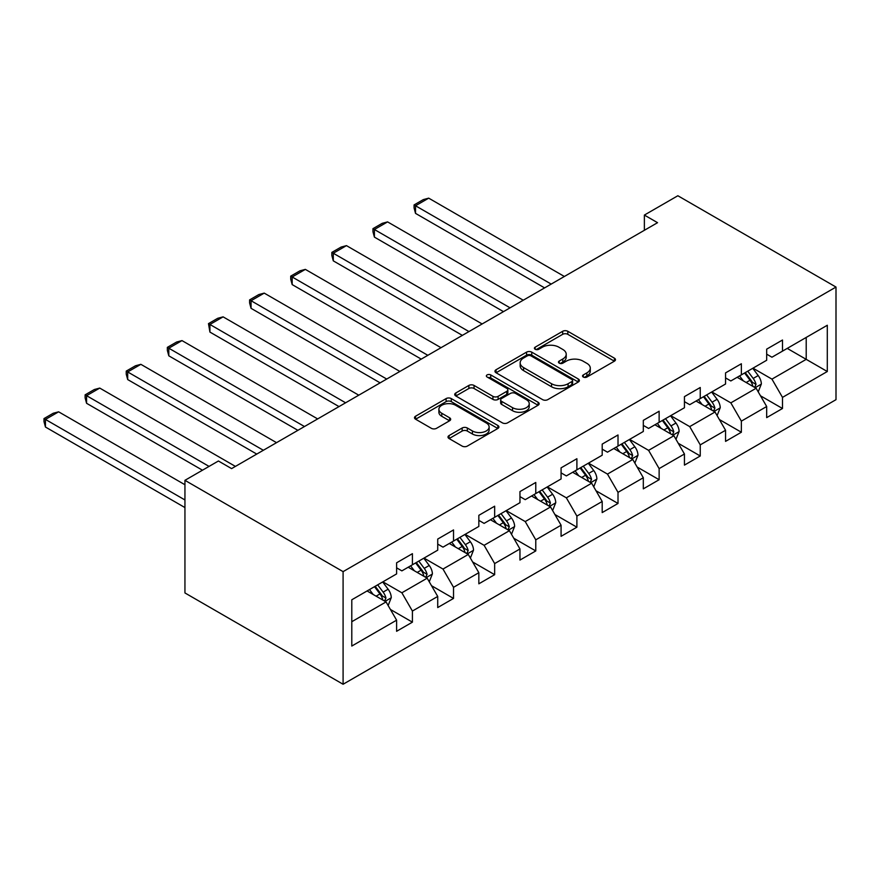 <?xml version="1.0" encoding="UTF-8"?>
<svg xmlns="http://www.w3.org/2000/svg" width="880" height="880" viewBox="0 0 880 880"><rect width="100%" height="100%" fill="white"/><g stroke="black" fill="none" stroke-linecap="round" stroke-linejoin="round"><path stroke-width="1.32" d="M583.297 377.036A2.563 1.474 0 0 0 586.916 377.036L614.405 361.174A3.663 2.112 0 0 0 615.483 359.678A3.663 2.112 0 0 0 614.405 358.182L567.831 331.298A3.663 2.112 0 0 0 562.661 331.298L535.172 347.171A2.563 1.474 0 0 0 534.424 348.216A2.563 1.474 0 0 0 535.172 349.261A2.563 1.474 0 0 0 538.791 349.261L542.355 347.204A11.704 6.765 0 0 1 558.91 347.204L562.793 349.448A11.704 6.765 0 0 1 566.214 354.222A11.704 6.765 0 0 1 562.793 359.007L559.229 361.053A2.563 1.474 0 0 0 558.481 362.098A2.563 1.474 0 0 0 559.229 363.154A2.563 1.474 0 0 0 562.859 363.154L566.412 361.097A11.704 6.765 0 0 1 582.967 361.097L586.85 363.33A11.704 6.765 0 0 1 590.282 368.115A11.704 6.765 0 0 1 586.85 372.9L583.297 374.946A2.563 1.474 0 0 0 582.549 375.991A2.563 1.474 0 0 0 583.297 377.036L583.297 374.946M449.075 435.556A3.663 2.112 0 0 0 448.008 437.052A3.663 2.112 0 0 0 449.075 438.548L462.143 446.094A3.663 2.112 0 0 0 467.324 446.094L497.849 428.461A3.663 2.112 0 0 0 498.916 426.965A3.663 2.112 0 0 0 497.849 425.48L451.275 398.585A3.663 2.112 0 0 0 446.105 398.585L415.569 416.218A3.663 2.112 0 0 0 414.502 417.703A3.663 2.112 0 0 0 415.569 419.199L431.354 428.318A3.663 2.112 0 0 0 436.535 428.318L449.592 420.772A3.663 2.112 0 0 0 450.67 419.276A3.663 2.112 0 0 0 449.592 417.78L441.771 413.259A9.79 5.654 0 0 1 438.9 409.266A9.79 5.654 0 0 1 444.95 404.052A9.79 5.654 0 0 1 455.609 405.273L486.266 422.972A9.79 5.654 0 0 1 489.137 426.965A9.79 5.654 0 0 1 483.098 432.19A9.79 5.654 0 0 1 472.428 430.969L467.324 428.01A3.663 2.112 0 0 0 462.143 428.01L449.075 435.556L449.075 438.548M836 287.056L677.853 195.745L644.369 215.072L657.547 222.684L231.594 468.611L218.416 460.999L184.943 480.326L343.09 571.637L836 287.056L836 399.674L343.09 684.255L343.09 571.637M542.608 399.63A3.663 2.112 0 0 0 547.789 399.63L578.314 382.008A3.663 2.112 0 0 0 579.381 380.512A3.663 2.112 0 0 0 578.314 379.016L531.74 352.132A3.663 2.112 0 0 0 526.57 352.132L496.034 369.754A3.663 2.112 0 0 0 494.967 371.25A3.663 2.112 0 0 0 496.034 372.746L542.608 399.63M488.136 377.597A2.563 1.474 0 0 1 490.732 377.96L490.732 374.913L538.076 402.248A3.663 2.112 0 0 1 539.154 403.744A3.663 2.112 0 0 1 538.076 405.24L507.551 422.862A3.663 2.112 0 0 1 502.381 422.862L455.807 395.978L455.807 392.986A3.663 2.112 0 0 0 454.729 394.482A3.663 2.112 0 0 0 455.807 395.978M455.807 392.986L468.875 385.44A3.663 2.112 0 0 1 474.045 385.44L492.932 396.352A3.663 2.112 0 0 0 498.113 396.352L506.77 391.347A3.663 2.112 0 0 0 507.848 389.851A3.663 2.112 0 0 0 506.77 388.355L487.113 377.003A2.563 1.474 0 0 1 486.365 375.958A2.563 1.474 0 0 1 487.938 374.594A2.563 1.474 0 0 1 490.732 374.913M390.401 609.455L412.412 622.16L412.412 611.05L437.723 596.442L437.723 607.552L453.53 598.422L453.53 587.312L478.841 572.704L478.841 583.814L494.659 574.684L494.659 563.574L519.959 548.966L519.959 560.076L535.777 550.935L535.777 539.836L561.077 525.217L561.077 536.327L576.895 527.197L576.895 516.087L602.195 501.479L602.195 512.589L618.013 503.459L618.013 492.349L643.313 477.741L643.313 488.851L659.131 479.721L659.131 468.611L684.442 454.003L684.442 465.113L700.249 455.983L700.249 444.873L725.56 430.265L725.56 441.375L741.367 432.234L741.367 421.135L766.678 406.516L766.678 417.626L782.496 408.496L782.496 397.386L827.299 371.514L827.299 325.259L806.212 337.425L806.212 359.348L827.299 371.514M412.412 622.16L396.605 631.29L396.605 620.18L351.791 646.052L351.791 599.786L396.605 573.914L396.605 562.804L412.412 553.674L412.412 564.784L437.723 550.176L437.723 539.066L453.53 529.936L453.53 541.046L478.841 526.438L478.841 515.328L494.659 506.198L494.659 517.308L519.959 502.7L519.959 491.59L535.777 482.46L535.777 493.57L561.077 478.962L561.077 467.852L576.895 458.722L576.895 469.832L602.195 455.213L602.195 444.103L618.013 434.973L618.013 446.083L643.313 431.475L643.313 420.365L659.131 411.235L659.131 422.345L684.442 407.737L684.442 396.627L700.249 387.497L700.249 398.607L725.56 383.999L725.56 372.889L741.367 363.759L741.367 374.869L766.678 360.261L766.678 349.151L782.496 340.021L782.496 351.131L827.299 325.259M408.199 567.226L427.174 578.182L401.874 592.79L382.888 581.834M396.605 567.831L401.874 570.878L412.412 564.784M401.874 592.79L412.412 611.05M427.174 578.182L437.723 596.442M449.317 543.488L468.292 554.444L442.992 569.052L424.017 558.096M437.723 544.093L442.992 547.14L453.53 541.046M442.992 569.052L453.53 587.312M468.292 554.444L478.841 572.704M490.435 519.739L509.421 530.695L484.11 545.314L465.135 534.347M478.841 520.355L484.11 523.391L494.659 517.308M484.11 545.314L494.659 563.574M509.421 530.695L519.959 548.966M531.553 496.001L550.539 506.957L525.228 521.565L506.253 510.609M519.959 496.606L525.228 499.653L535.777 493.57M525.228 521.565L535.777 539.836M550.539 506.957L561.077 525.217M572.671 472.263L591.657 483.219L566.346 497.827L547.371 486.871M561.077 472.868L566.346 475.915L576.895 469.832M566.346 497.827L576.895 516.087M591.657 483.219L602.195 501.479M613.8 448.525L632.775 459.481L607.475 474.089L588.489 463.133M602.195 449.13L607.475 452.177L618.013 446.083M607.475 474.089L618.013 492.349M632.775 459.481L643.313 477.741M654.918 424.787L673.893 435.743L648.593 450.351L629.607 439.395M643.313 425.392L648.593 428.439L659.131 422.345M648.593 450.351L659.131 468.611M673.893 435.743L684.442 454.003M696.036 401.038L715.011 411.994L689.711 426.613L670.725 415.646M684.442 401.654L689.711 404.69L700.249 398.607M689.711 426.613L700.249 444.873M715.011 411.994L725.56 430.265M737.154 377.3L756.129 388.256L730.829 402.864L711.854 391.908M725.56 377.905L730.829 380.952L741.367 374.869M730.829 402.864L741.367 421.135M756.129 388.256L766.678 406.516M787.237 348.392L806.212 359.348L771.947 379.126L752.972 368.17M766.678 354.167L771.947 357.214L782.496 351.131M771.947 379.126L782.496 397.386M184.943 480.326L184.943 592.944L343.09 684.255M644.369 215.072L644.369 230.296M351.791 621.709L386.056 601.92L367.081 590.964M386.056 601.92L396.605 620.18M760.485 395.791L782.496 408.496M719.367 419.529L741.367 432.234M678.238 443.278L700.249 455.983M637.12 467.016L659.131 479.721M596.002 490.754L618.013 503.459M554.884 514.492L576.895 527.197M513.766 538.23L535.777 550.935M472.648 561.968L494.659 574.684M431.53 585.717L453.53 598.422M584.32 377.399L586.85 375.936A11.704 6.765 0 0 0 590.282 371.162L590.282 368.115M566.214 354.222L566.214 357.269A11.704 6.765 0 0 1 562.793 362.043L560.252 363.506M614.361 361.196L567.831 334.334A3.663 2.112 0 0 0 562.661 334.334L536.195 349.613M578.27 382.03L531.74 355.179A3.663 2.112 0 0 0 526.57 355.179L496.089 372.779M571.846 381.557A2.563 1.474 0 0 0 572.594 380.512A2.563 1.474 0 0 0 571.846 379.467L530.97 355.872A2.563 1.474 0 0 0 527.34 355.872L523.589 358.028A11.704 6.765 0 0 0 520.168 362.813A11.704 6.765 0 0 0 523.589 367.598L551.54 383.724A11.704 6.765 0 0 0 568.095 383.724L571.846 381.557L571.846 384.604A2.563 1.474 0 0 0 572.594 383.559L572.594 380.512M520.168 362.813L520.168 365.86A11.704 6.765 0 0 0 523.589 370.634L523.589 367.598M571.846 384.604L568.095 386.771A11.704 6.765 0 0 1 551.54 386.771L523.589 370.634M455.851 396L468.875 388.487L468.875 385.44M507.848 389.851L507.848 392.898A3.663 2.112 0 0 1 506.77 394.383L498.113 399.388A3.663 2.112 0 0 1 492.932 399.388L474.045 388.487A3.663 2.112 0 0 0 468.875 388.487M490.732 377.96L538.032 405.262M512.534 407.66A9.79 5.654 0 0 0 523.204 408.892A9.79 5.654 0 0 0 529.243 403.667A9.79 5.654 0 0 0 526.372 399.674L515.57 393.437A3.663 2.112 0 0 0 510.4 393.437L501.732 398.442A3.663 2.112 0 0 0 500.654 399.927A3.663 2.112 0 0 0 501.732 401.423L512.534 407.66L512.534 410.707A9.79 5.654 0 0 0 523.204 411.928A9.79 5.654 0 0 0 529.243 406.714L529.243 403.667M500.654 399.927L500.654 402.974A3.663 2.112 0 0 0 501.732 404.47L501.732 401.423M512.534 410.707L501.732 404.47M489.137 426.965L489.137 430.012A9.79 5.654 0 0 1 483.098 435.237A9.79 5.654 0 0 1 472.428 434.005L467.324 431.057A3.663 2.112 0 0 0 462.143 431.057L449.13 438.57M438.9 409.266L438.9 412.313A9.79 5.654 0 0 0 441.771 416.306L441.771 413.259M449.548 420.794L441.771 416.306M497.805 428.494L451.275 401.632A3.663 2.112 0 0 0 446.105 401.632L415.624 419.232M758.219 391.864L761.354 383.966A9.878 5.698 -120 0 0 758.197 375.551L752.763 368.291M551.188 284.086L415.525 205.766L428.703 198.154L564.377 276.485M743.27 380.831L739.574 375.903M415.525 213.378L414.073 207.966L414.073 204.93L415.525 205.766L415.525 213.378L544.599 287.892M754.6 387.376L756.019 384.384A9.878 5.698 -120 0 0 753.192 378.444L747.747 371.184M745.272 372.614L751.311 380.666A5.027 2.904 60 0 1 752.224 382.195L756.019 384.384M744.59 373.01L750.024 380.27A9.878 5.698 60 0 1 752.851 386.21M414.073 204.93L423.302 199.606L428.703 198.154M717.101 415.602L720.236 407.704A9.878 5.698 -120 0 0 717.079 399.3L711.634 392.029M510.07 307.835L374.407 229.504L387.585 221.892L523.248 300.223M702.152 404.58L698.456 399.641M374.407 237.116L372.955 231.715L372.955 228.668L374.407 229.504L374.407 237.116L503.481 311.641M713.482 411.114L714.901 408.133A9.878 5.698 -120 0 0 712.074 402.182L706.629 394.922M704.154 396.352L710.193 404.415A5.027 2.904 60 0 1 711.106 405.933L714.901 408.133M703.472 396.748L708.906 404.008A9.878 5.698 60 0 1 711.733 409.959M372.955 228.668L382.184 223.344L387.585 221.892M675.972 439.351L679.107 431.442A9.878 5.698 -120 0 0 675.961 423.038L670.516 415.778M468.952 331.573L333.289 253.242L346.467 245.63L482.13 323.961M661.034 428.318L657.338 423.379M333.289 260.854L331.837 255.453L331.837 252.406L333.289 253.242L333.289 260.854L462.363 335.379M672.364 434.852L673.783 431.871A9.878 5.698 -120 0 0 670.956 425.931L665.511 418.66M663.036 420.09L669.075 428.153A5.027 2.904 60 0 1 669.988 429.682L673.783 431.871M662.343 420.486L667.788 427.757A9.878 5.698 60 0 1 670.615 433.697M331.837 252.406L341.066 247.082L346.467 245.63M634.854 463.089L637.989 455.191A9.878 5.698 -120 0 0 634.843 446.776L629.398 439.516M427.834 355.311L292.171 276.98L305.349 269.379L441.012 347.699M619.916 452.056L616.22 447.117M292.171 284.592L290.719 279.191L290.719 276.144L292.171 276.98L292.171 284.592L421.245 359.117M631.246 458.601L632.654 455.609A9.878 5.698 -120 0 0 629.827 449.669L624.393 442.409M621.918 443.828L627.957 451.891A5.027 2.904 60 0 1 628.87 453.42L632.654 455.609M621.225 444.235L626.67 451.495A9.878 5.698 60 0 1 629.497 457.435M290.719 276.144L299.948 270.82L305.349 269.379M593.736 486.827L596.871 478.929A9.878 5.698 -120 0 0 593.725 470.514L588.28 463.254M386.716 379.049L251.053 300.729L264.231 293.117L399.894 371.437M578.798 475.794L575.102 470.866M251.053 308.33L249.601 302.929L249.601 299.893L251.053 300.729L251.053 308.33L380.127 382.855M590.128 482.339L591.536 479.347A9.878 5.698 -120 0 0 588.709 473.407L583.275 466.147M580.8 467.577L586.828 475.629A5.027 2.904 60 0 1 587.752 477.158L591.536 479.347M580.107 467.973L585.552 475.233A9.878 5.698 60 0 1 588.379 481.173M249.601 299.893L258.819 294.558L264.231 293.117M552.618 510.565L555.753 502.667A9.878 5.698 -120 0 0 552.596 494.252L547.162 486.992M345.598 402.787L209.924 324.467L223.102 316.855L358.776 395.186M537.68 499.532L533.984 494.604M209.924 332.079L208.483 323.631L209.924 324.467L209.924 332.079L339.009 406.593M549.01 506.077L550.418 503.085A9.878 5.698 -120 0 0 547.591 497.145L542.157 489.885M539.682 491.315L545.71 499.367A5.027 2.904 60 0 1 546.623 500.896L550.418 503.085M538.989 491.711L544.434 498.971A9.878 5.698 60 0 1 547.261 504.911M208.483 323.631L217.701 318.307L223.102 316.855M511.5 534.303L514.635 526.405A9.878 5.698 -120 0 0 511.478 518.001L506.044 510.73M304.48 426.536L168.806 348.205L181.984 340.593L317.658 418.924M496.562 523.281L492.866 518.342M168.806 355.817L167.354 350.416L167.354 347.369L168.806 348.205L168.806 355.817L297.891 430.331M507.892 529.815L509.3 526.834A9.878 5.698 -120 0 0 506.473 520.883L501.028 513.623M498.553 515.053L504.592 523.116A5.027 2.904 60 0 1 505.505 524.634L509.3 526.834M497.871 515.449L503.305 522.709A9.878 5.698 60 0 1 506.143 528.66M167.354 347.369L176.583 342.045L181.984 340.593M470.382 558.052L473.517 550.143A9.878 5.698 -120 0 0 470.36 541.739L464.926 534.479M263.351 450.274L127.688 371.943L140.866 364.331L276.54 442.662M455.433 547.019L451.737 542.08M127.688 379.555L126.236 374.154L126.236 371.107L127.688 371.943L127.688 379.555L256.762 454.08M466.763 553.553L468.182 550.572A9.878 5.698 -120 0 0 465.355 544.632L459.91 537.361M457.435 538.791L463.474 546.854A5.027 2.904 60 0 1 464.387 548.383L468.182 550.572M456.753 539.187L462.187 546.458A9.878 5.698 60 0 1 465.014 552.398M126.236 371.107L135.465 365.783L140.866 364.331M429.264 581.79L432.399 573.892A9.878 5.698 -120 0 0 429.242 565.477L423.797 558.217M209.055 466.4L86.57 395.681L99.748 388.08L235.411 466.4M414.315 570.757L410.619 565.818M86.57 403.293L85.118 397.892L85.118 394.845L86.57 395.681L86.57 403.293L202.466 470.206M425.645 577.302L427.064 574.31A9.878 5.698 -120 0 0 424.237 568.37L418.792 561.11M416.317 562.529L422.356 570.592A5.027 2.904 60 0 1 423.269 572.121L427.064 574.31M415.635 562.936L421.069 570.196A9.878 5.698 60 0 1 423.896 576.136M85.118 394.845L94.347 389.521L99.748 388.08M388.135 605.528L391.27 597.63A9.878 5.698 -120 0 0 388.124 589.215L382.679 581.955M184.943 499.961L45.452 419.43L58.63 411.818L184.943 484.737M373.197 594.495L369.501 589.567M45.452 427.031L44 421.63L44 418.594L45.452 419.43L45.452 427.031L184.943 507.573M384.527 601.04L385.946 598.048A9.878 5.698 -120 0 0 383.119 592.108L377.674 584.848M375.199 586.278L381.238 594.33A5.027 2.904 60 0 1 382.151 595.859L385.946 598.048M374.506 586.674L379.951 593.934A9.878 5.698 60 0 1 382.778 599.874M44 418.594L53.229 413.259L58.63 411.818M586.85 375.936L586.85 372.9M559.229 363.154L559.229 361.053M562.793 362.043L562.793 359.007M535.172 349.261L535.172 347.171M562.661 334.334L562.661 331.298M567.831 334.334L567.831 331.298M614.405 361.174L614.405 358.182M496.034 372.746L496.034 369.754M526.57 355.179L526.57 352.132M531.74 355.179L531.74 352.132M578.314 382.008L578.314 379.016M551.54 386.771L551.54 383.724M568.095 386.771L568.095 383.724M474.045 388.487L474.045 385.44M492.932 399.388L492.932 396.352M498.113 399.388L498.113 396.352M506.77 394.383L506.77 391.347M538.076 405.24L538.076 402.248M462.143 431.057L462.143 428.01M467.324 431.057L467.324 428.01M472.428 434.005L472.428 430.969M449.592 420.772L449.592 417.78M415.569 419.199L415.569 416.218M446.105 401.632L446.105 398.585M451.275 401.632L451.275 398.585M497.849 428.461L497.849 425.48M755.161 387.695L761.288 384.153M753.192 378.444L758.197 375.551M746.163 382.503L750.024 380.27M714.043 411.433L720.17 407.902M712.074 402.182L717.079 399.3M705.045 406.241L708.906 404.008M672.914 435.171L679.052 431.64M670.956 425.931L675.961 423.038M663.927 429.979L667.788 427.757M631.796 458.92L637.923 455.378M629.827 449.669L634.843 446.776M622.809 453.728L626.67 451.495M590.678 482.658L596.805 479.116M588.709 473.407L593.725 470.514M581.691 477.466L585.552 475.233M549.56 506.396L555.687 502.854M547.591 497.145L552.596 494.252M540.562 501.204L544.434 498.971M508.442 530.134L514.569 526.603M506.473 520.883L511.478 518.001M499.444 524.942L503.305 522.709M467.324 553.872L473.451 550.341M465.355 544.632L470.36 541.739M458.326 548.68L462.187 546.458M426.206 577.621L432.333 574.079M424.237 568.37L429.242 565.477M417.208 572.429L421.069 570.196M385.077 601.359L391.215 597.817M383.119 592.108L388.124 589.215M376.09 596.167L379.951 593.934"/></g></svg>
